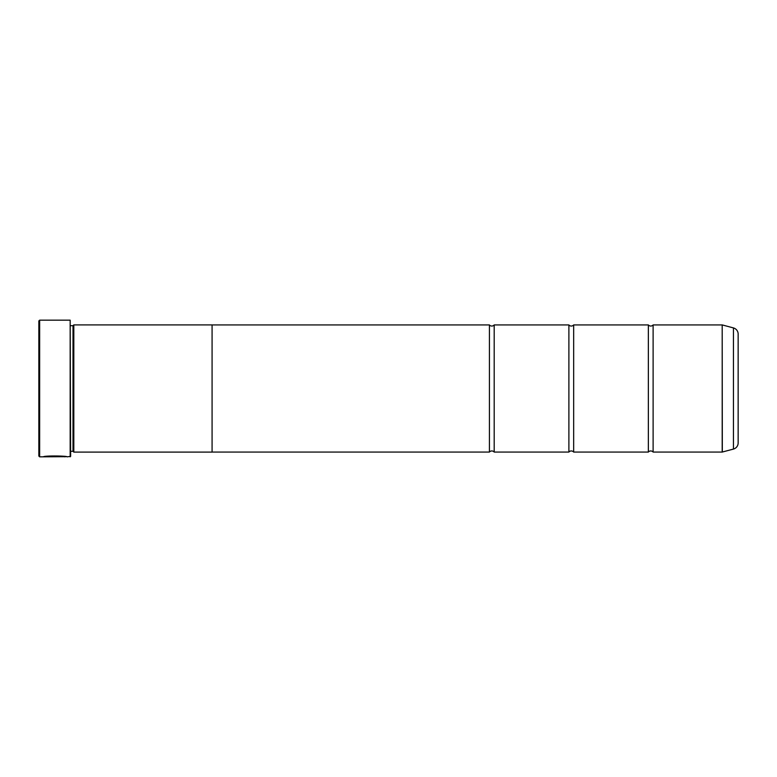 <?xml version="1.0" encoding="UTF-8"?>
<svg xmlns="http://www.w3.org/2000/svg" width="777" height="777" viewBox="0 0 777 777"><rect width="100%" height="100%" fill="white"/><g stroke="black" fill="none" stroke-linecap="round" stroke-linejoin="round"><path stroke-width="1.17" d="M733.439 449.077L733.439 327.923A6.362 6.362 0 0 1 738.15 334.061L738.15 442.939A6.362 6.362 0 0 1 733.439 449.077L722.192 452.068L722.192 324.932L653.117 324.932L653.117 452.068A3.108 3.108 0 0 0 648.358 452.068L573.659 452.068A3.108 3.108 0 0 0 568.89 452.068L494.191 452.068A3.108 3.108 0 0 0 489.423 452.068L212.082 452.068M653.117 324.932A3.108 3.108 0 0 1 648.358 324.932L648.358 452.068M648.358 324.932L573.659 324.932L573.659 452.068M573.659 324.932A3.108 3.108 0 0 1 568.89 324.932L568.89 452.068M568.89 324.932L494.191 324.932L494.191 452.068M494.191 324.932A3.108 3.108 0 0 1 489.423 324.932L489.423 452.068M722.192 324.932L722.319 452.059M66.123 456.682L39.646 456.837L38.85 456.05L38.85 320.95L39.646 320.163L39.646 456.837M70.163 456.837L70.163 320.163L70.639 456.361L67.113 456.837C67.774 455.856 44.066 455.545 43.357 456.827L46.377 456.75C49.602 455.769 65.229 456.458 64.724 456.837L64.724 456.837M70.163 320.163L39.646 320.163M73.019 325.699L73.019 451.301L73.815 452.097L73.815 324.903L73.019 325.699L70.639 325.699M70.639 451.301L73.019 451.301M722.192 452.068L653.117 452.068M733.439 327.923L722.319 324.941M73.815 452.097L212.082 452.097L212.082 324.903L73.815 324.903M489.423 324.932L212.082 324.932M46.377 456.672L44.338 456.672M64.724 456.682C65.229 456.303 49.611 455.604 46.377 456.594L46.377 456.75"/></g></svg>
